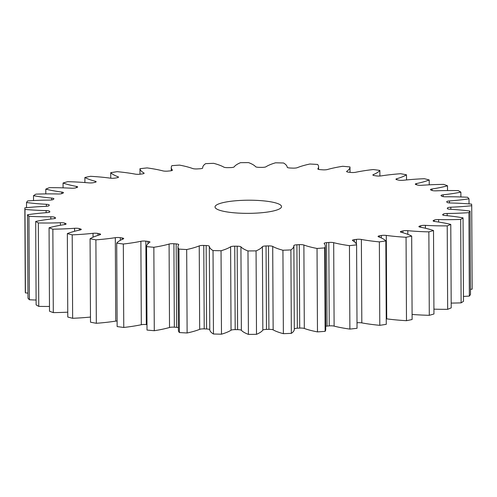 <?xml version="1.0" encoding="UTF-8"?>
<svg xmlns="http://www.w3.org/2000/svg" width="497" height="497" viewBox="0 0 497 497"><rect width="100%" height="100%" fill="white"/><g stroke="black" fill="none" stroke-linecap="round" stroke-linejoin="round"><path stroke-width="0.75" d="M270.293 211.598A33.249 6.573 -0.3 0 0 281.532 206.609A33.249 6.573 -0.3 0 0 261.931 200.72A33.249 6.573 -0.3 0 0 226.265 201.968A33.249 6.573 -0.3 0 0 215.033 206.957A33.249 6.573 -0.3 0 0 234.627 212.84A33.249 6.573 -0.3 0 0 270.293 211.598M141.316 324.727L140.881 241.293A4.044 0.801 179.7 0 1 141.111 241.244A4.044 0.801 179.7 0 1 145.863 241.138L146.298 324.572A4.044 0.801 -0.3 0 0 141.546 324.684A4.044 0.801 -0.3 0 0 141.316 324.727A72.779 14.388 179.7 0 1 137.135 325.541A72.779 14.388 179.7 0 1 123.765 327.461A223.433 44.165 -0.3 0 1 117.143 326.572L116.702 243.139A223.433 44.165 -0.3 0 0 123.331 244.021L123.765 327.461M169.52 327.492L169.086 244.052A4.044 0.801 179.7 0 1 169.719 243.909A4.044 0.801 179.7 0 1 173.907 243.747L174.341 327.181A4.044 0.801 -0.3 0 0 170.16 327.343A4.044 0.801 -0.3 0 0 169.52 327.492A72.779 14.388 179.7 0 1 158.077 330.083A72.779 14.388 179.7 0 1 154.281 330.716A223.433 44.165 -0.3 0 1 147.013 330.051A72.779 14.388 179.7 0 1 147.006 329.983A72.779 14.388 179.7 0 1 147.013 329.915M199.682 329.331L199.241 245.897A4.044 0.801 179.7 0 1 200.198 245.642A4.044 0.801 179.7 0 1 203.776 245.443L204.217 328.884A4.044 0.801 -0.3 0 0 200.639 329.082A4.044 0.801 -0.3 0 0 199.682 329.331A72.779 14.388 179.7 0 1 187.12 332.984A223.433 44.165 -0.3 0 1 179.386 332.549A72.779 14.388 179.7 0 1 178.417 330.238L177.982 246.798A72.779 14.388 179.7 0 1 178.709 244.754A4.044 0.801 179.7 0 0 178.752 244.642A4.044 0.801 179.7 0 0 176.168 243.909A199.496 39.431 179.7 0 1 173.907 243.747M231.043 330.213L230.608 246.773A4.044 0.801 179.7 0 1 231.795 246.406A4.044 0.801 179.7 0 1 234.746 246.189L235.187 329.629A4.044 0.801 -0.3 0 0 232.236 329.84A4.044 0.801 -0.3 0 0 231.043 330.213A72.779 14.388 179.7 0 1 221.476 334.189A223.433 44.165 -0.3 0 1 213.462 334.009A72.779 14.388 179.7 0 1 209.777 329.728A4.044 0.801 -0.3 0 0 206.59 328.977A199.496 39.431 179.7 0 1 204.217 328.884M262.845 330.107L262.404 246.674A4.044 0.801 179.7 0 1 263.733 246.177A4.044 0.801 179.7 0 1 266.05 245.965L266.485 329.405A4.044 0.801 -0.3 0 0 264.168 329.617A4.044 0.801 -0.3 0 0 262.845 330.107A72.779 14.388 179.7 0 1 256.502 334.319A223.433 44.165 -0.3 0 1 248.413 334.382A72.779 14.388 179.7 0 1 241.368 330.288A4.044 0.801 -0.3 0 0 237.609 329.648A199.496 39.431 179.7 0 1 235.187 329.629M282.93 250.239L283.371 333.673A72.779 14.388 179.7 0 1 273.145 329.859A4.044 0.801 -0.3 0 0 268.908 329.349L268.473 245.909A4.044 0.801 179.7 0 1 272.704 246.425A72.779 14.388 179.7 0 0 282.93 250.239A223.433 44.165 -0.3 0 0 290.9 249.923A72.779 14.388 179.7 0 0 293.87 245.822A72.779 14.388 179.7 0 0 293.857 245.586A4.044 0.801 179.7 0 1 293.857 245.568A4.044 0.801 179.7 0 1 295.224 244.965A4.044 0.801 179.7 0 1 296.914 244.779L297.349 328.219A4.044 0.801 -0.3 0 0 295.659 328.399A4.044 0.801 -0.3 0 0 294.305 328.952M317.036 248.457L317.471 331.897A72.779 14.388 179.7 0 1 304.313 328.461A4.044 0.801 -0.3 0 0 299.71 328.082L299.269 244.648A4.044 0.801 179.7 0 1 303.878 245.021A72.779 14.388 179.7 0 0 317.036 248.457A223.433 44.165 -0.3 0 0 324.69 247.897A72.779 14.388 179.7 0 0 325.299 246.021A72.779 14.388 179.7 0 0 324.187 243.542A4.044 0.801 179.7 0 1 324.125 243.406A4.044 0.801 179.7 0 1 325.492 242.797A4.044 0.801 179.7 0 1 326.585 242.654L327.02 326.094A4.044 0.801 -0.3 0 0 325.926 326.237A4.044 0.801 -0.3 0 0 325.715 326.274M349.447 245.648L349.882 329.089A72.779 14.388 179.7 0 1 334.114 326.119A4.044 0.801 -0.3 0 0 329.25 325.889L328.815 242.455A4.044 0.801 179.7 0 1 333.68 242.679A72.779 14.388 179.7 0 0 349.447 245.648A223.433 44.165 -0.3 0 0 356.591 244.866A72.779 14.388 179.7 0 0 352.646 240.591A4.044 0.801 179.7 0 1 352.429 240.337A4.044 0.801 179.7 0 1 353.796 239.728A4.044 0.801 179.7 0 1 354.324 239.647L354.33 241.691M356.399 244.139L356.374 239.38A4.044 0.801 179.7 0 1 361.375 239.455A72.779 14.388 179.7 0 0 379.366 241.884A223.433 44.165 -0.3 0 0 385.834 240.89A72.779 14.388 179.7 0 0 378.54 236.814A4.044 0.801 179.7 0 1 378.068 236.442A4.044 0.801 179.7 0 1 379.428 235.833A4.044 0.801 179.7 0 1 379.447 235.833L379.459 237.162M381.286 237.939L381.274 235.503A4.044 0.801 179.7 0 1 381.292 235.503A4.044 0.801 179.7 0 1 386.293 235.423L386.728 318.857A4.044 0.801 -0.3 0 0 386.237 318.801M402.905 232.745L402.893 230.919A4.044 0.801 179.7 0 1 403.353 230.825A4.044 0.801 179.7 0 1 407.807 230.683L407.826 234.342M420.723 227.253L420.711 225.744A4.044 0.801 179.7 0 1 421.531 225.545A4.044 0.801 179.7 0 1 425.395 225.358L425.413 228.241M434.291 221.413L434.285 220.103A4.044 0.801 179.7 0 1 435.378 219.786A4.044 0.801 179.7 0 1 438.621 219.575L438.634 222.041M443.281 215.207L443.274 214.126A4.044 0.801 179.7 0 1 444.548 213.691A4.044 0.801 179.7 0 1 447.163 213.48L447.176 215.698M447.468 208.734L447.468 207.976A4.044 0.801 179.7 0 1 448.822 207.411A4.044 0.801 179.7 0 1 450.804 207.212L450.816 209.293M450.804 207.212A72.779 14.388 179.7 0 0 471.715 205.715A223.433 44.165 -0.3 0 0 471.715 205.609A223.433 44.165 -0.3 0 0 471.578 204.118A72.779 14.388 179.7 0 0 450.45 202.975A4.044 0.801 179.7 0 1 446.983 202.267A199.496 39.431 179.7 0 0 446.747 201.794A4.044 0.801 179.7 0 1 446.728 201.714A4.044 0.801 179.7 0 1 448.095 201.105A4.044 0.801 179.7 0 1 449.462 200.943L449.474 202.925M449.462 200.943A72.779 14.388 179.7 0 0 469.013 198.819A223.433 44.165 -0.3 0 0 467.609 197.253A72.779 14.388 179.7 0 0 445.747 196.781A4.044 0.801 179.7 0 1 441.752 196.197A199.496 39.431 179.7 0 0 441.15 195.731A4.044 0.801 179.7 0 1 441.013 195.532A4.044 0.801 179.7 0 1 442.38 194.923A4.044 0.801 179.7 0 1 443.162 194.812L443.175 196.619M443.162 194.812A72.779 14.388 179.7 0 0 457.296 192.811A72.779 14.388 179.7 0 0 460.874 192.122A223.433 44.165 -0.3 0 0 458.24 190.624A72.779 14.388 179.7 0 0 436.186 190.829A4.044 0.801 179.7 0 1 431.763 190.382A199.496 39.431 179.7 0 0 430.8 189.947A4.044 0.801 179.7 0 1 430.452 189.624A4.044 0.801 179.7 0 1 431.818 189.015A4.044 0.801 179.7 0 1 432.067 188.978L432.079 190.494M140.881 241.293A72.779 14.388 179.7 0 1 136.694 242.101A72.779 14.388 179.7 0 1 123.331 244.021M169.086 244.052A72.779 14.388 179.7 0 1 157.642 246.642A72.779 14.388 179.7 0 1 153.846 247.282L154.281 330.716M381.274 235.503A199.496 39.431 179.7 0 1 380.36 235.671A199.496 39.431 179.7 0 1 379.447 235.833M460.874 192.122L460.899 196.961M447.524 190.556L447.499 185.785A72.779 14.388 179.7 0 1 436.559 188.233A72.779 14.388 179.7 0 1 432.067 188.978M95.89 239.846L96.331 323.286A223.433 44.165 -0.3 0 1 90.51 322.199L90.075 238.765A223.433 44.165 -0.3 0 0 95.89 239.846A72.779 14.388 179.7 0 0 115.316 237.678A4.044 0.801 179.7 0 1 120.342 237.678L120.361 240.312M122.225 239.399L122.219 237.976A199.496 39.431 179.7 0 1 120.342 237.678M122.219 237.976A4.044 0.801 179.7 0 1 123.71 238.591A4.044 0.801 179.7 0 1 123.293 238.945A72.779 14.388 179.7 0 0 116.702 243.139M147.969 243.716L147.957 241.368A199.496 39.431 179.7 0 1 145.863 241.138M147.957 241.368A4.044 0.801 179.7 0 1 149.97 242.051A4.044 0.801 179.7 0 1 149.79 242.287A72.779 14.388 179.7 0 0 146.572 246.549L147.006 329.983M153.846 247.282A223.433 44.165 -0.3 0 1 146.572 246.618A72.779 14.388 179.7 0 1 146.572 246.549M199.241 245.897A72.779 14.388 179.7 0 1 186.686 249.544A223.433 44.165 -0.3 0 1 178.945 249.115A72.779 14.388 179.7 0 1 177.982 246.798M206.59 328.977L206.156 245.537A199.496 39.431 179.7 0 1 203.776 245.443M206.156 245.537A4.044 0.801 179.7 0 1 209.343 246.288L209.777 329.728M230.608 246.773A72.779 14.388 179.7 0 1 221.041 250.755A223.433 44.165 -0.3 0 1 213.027 250.569A72.779 14.388 179.7 0 1 209.343 246.288M237.609 329.648L237.175 246.208A199.496 39.431 179.7 0 1 234.746 246.189M237.175 246.208A4.044 0.801 179.7 0 1 240.933 246.847L241.368 330.288M262.404 246.674A72.779 14.388 179.7 0 1 256.067 250.879A223.433 44.165 -0.3 0 1 247.978 250.948A72.779 14.388 179.7 0 1 240.933 246.847M268.473 245.909A199.496 39.431 179.7 0 1 266.05 245.965M299.269 244.648A199.496 39.431 179.7 0 1 296.914 244.779M328.815 242.455A199.496 39.431 179.7 0 1 326.585 242.654M356.374 239.38A199.496 39.431 179.7 0 1 354.324 239.647M402.893 230.919A199.496 39.431 179.7 0 1 401.346 231.298A4.044 0.801 179.7 0 0 400.408 231.819A4.044 0.801 179.7 0 0 401.222 232.292A72.779 14.388 179.7 0 1 411.684 236.081A223.433 44.165 -0.3 0 1 406.055 237.262A72.779 14.388 179.7 0 1 386.293 235.423M420.711 225.744A199.496 39.431 179.7 0 1 419.474 226.166A4.044 0.801 179.7 0 0 418.903 226.576A4.044 0.801 179.7 0 0 420.139 227.148A72.779 14.388 179.7 0 1 433.508 230.546A223.433 44.165 -0.3 0 1 428.861 231.882A72.779 14.388 179.7 0 1 407.807 230.683M434.285 220.103A199.496 39.431 179.7 0 1 433.39 220.55A4.044 0.801 179.7 0 0 433.098 220.854A4.044 0.801 179.7 0 0 434.825 221.494A72.779 14.388 179.7 0 1 450.773 224.427A223.433 44.165 -0.3 0 1 447.219 225.887A72.779 14.388 179.7 0 1 425.395 225.358M443.274 214.126A199.496 39.431 179.7 0 1 442.746 214.598A4.044 0.801 179.7 0 0 442.647 214.779A4.044 0.801 179.7 0 0 444.914 215.487A72.779 14.388 179.7 0 1 463.055 217.879A223.433 44.165 -0.3 0 1 460.682 219.419A72.779 14.388 179.7 0 1 438.621 219.575M447.468 207.976A199.496 39.431 179.7 0 1 447.312 208.454A4.044 0.801 179.7 0 0 447.306 208.51A4.044 0.801 179.7 0 0 450.17 209.262A72.779 14.388 179.7 0 1 470.044 211.051A223.433 44.165 -0.3 0 1 468.913 212.641A72.779 14.388 179.7 0 1 447.163 213.48M447.499 185.785A223.433 44.165 -0.3 0 0 443.703 184.387A72.779 14.388 179.7 0 0 421.996 185.275A4.044 0.801 179.7 0 1 417.256 184.971A199.496 39.431 179.7 0 0 415.952 184.573A4.044 0.801 179.7 0 1 415.306 184.145A4.044 0.801 179.7 0 1 416.449 183.579L416.455 184.722M202.708 168.005L202.708 167.98A4.044 0.801 179.7 0 1 202.708 167.992A72.779 14.388 179.7 0 1 202.695 167.737A72.779 14.388 179.7 0 1 205.659 163.643A223.433 44.165 -0.3 0 1 213.629 163.327A72.779 14.388 179.7 0 1 223.855 167.141A4.044 0.801 179.7 0 0 228.092 167.651A199.496 39.431 179.7 0 1 230.515 167.595A4.044 0.801 179.7 0 0 234.155 166.893A72.779 14.388 179.7 0 1 240.498 162.681A223.433 44.165 -0.3 0 1 248.587 162.618A72.779 14.388 179.7 0 1 255.632 166.712A4.044 0.801 179.7 0 0 259.391 167.352A199.496 39.431 179.7 0 1 261.813 167.371A4.044 0.801 179.7 0 0 265.957 166.787A72.779 14.388 179.7 0 1 275.524 162.811A223.433 44.165 -0.3 0 1 283.538 162.991A72.779 14.388 179.7 0 1 287.223 167.272A4.044 0.801 179.7 0 0 290.41 168.023A199.496 39.431 179.7 0 1 292.783 168.116A4.044 0.801 179.7 0 0 297.318 167.669A72.779 14.388 179.7 0 1 309.88 164.016A223.433 44.165 -0.3 0 1 317.614 164.451A72.779 14.388 179.7 0 1 318.583 166.762A72.779 14.388 179.7 0 1 317.856 168.806A4.044 0.801 179.7 0 0 317.813 168.924A4.044 0.801 179.7 0 0 320.397 169.651A199.496 39.431 179.7 0 1 322.659 169.819A4.044 0.801 179.7 0 0 327.48 169.508A72.779 14.388 179.7 0 1 342.719 166.284A223.433 44.165 -0.3 0 1 349.987 166.949A72.779 14.388 179.7 0 1 349.994 167.017A72.779 14.388 179.7 0 1 346.776 171.279A4.044 0.801 179.7 0 0 346.595 171.515A4.044 0.801 179.7 0 0 348.602 172.192A199.496 39.431 179.7 0 1 350.702 172.428A4.044 0.801 179.7 0 0 355.684 172.273A72.779 14.388 179.7 0 1 373.235 169.539A223.433 44.165 -0.3 0 1 379.857 170.428A72.779 14.388 179.7 0 1 373.266 174.621A4.044 0.801 179.7 0 0 372.856 174.975A4.044 0.801 179.7 0 0 374.347 175.584A199.496 39.431 179.7 0 1 376.217 175.882A4.044 0.801 179.7 0 0 381.249 175.882A72.779 14.388 179.7 0 1 400.669 173.714A223.433 44.165 -0.3 0 1 406.49 174.801A72.779 14.388 179.7 0 1 396.687 178.752A4.044 0.801 179.7 0 0 395.947 179.218A4.044 0.801 179.7 0 0 396.979 179.746A199.496 39.431 179.7 0 1 398.588 180.1A4.044 0.801 179.7 0 0 403.533 180.256A72.779 14.388 179.7 0 1 424.357 178.709A223.433 44.165 -0.3 0 1 429.222 179.964A72.779 14.388 179.7 0 1 416.449 183.579M202.708 167.992A4.044 0.801 179.7 0 1 199.651 168.781A199.496 39.431 179.7 0 0 197.29 168.918A4.044 0.801 179.7 0 1 192.687 168.539A72.779 14.388 179.7 0 0 179.529 165.103A223.433 44.165 -0.3 0 0 171.875 165.663A72.779 14.388 179.7 0 0 171.266 167.539L171.285 170.726M172.378 170.297L172.378 170.024A72.779 14.388 179.7 0 1 171.266 167.539M172.378 170.024A4.044 0.801 179.7 0 1 172.434 170.16A4.044 0.801 179.7 0 1 169.98 170.906A199.496 39.431 179.7 0 0 167.75 171.111A4.044 0.801 179.7 0 1 162.886 170.881A72.779 14.388 179.7 0 0 147.118 167.911A223.433 44.165 -0.3 0 0 139.968 168.7L139.999 174.205M143.919 173.49L143.913 172.968A72.779 14.388 179.7 0 1 139.968 168.7M143.913 172.968A4.044 0.801 179.7 0 1 144.136 173.229A4.044 0.801 179.7 0 1 142.241 173.913A199.496 39.431 179.7 0 0 140.191 174.18A4.044 0.801 179.7 0 1 135.184 174.112A72.779 14.388 179.7 0 0 117.199 171.676A223.433 44.165 -0.3 0 0 110.732 172.67L110.763 178.199M118.031 177.497L118.025 176.752A72.779 14.388 179.7 0 1 110.732 172.67M118.025 176.752A4.044 0.801 179.7 0 1 118.497 177.118A4.044 0.801 179.7 0 1 117.112 177.733A199.496 39.431 179.7 0 0 115.292 178.056A4.044 0.801 179.7 0 1 110.272 178.143A72.779 14.388 179.7 0 0 90.51 176.305A223.433 44.165 -0.3 0 0 84.881 177.485L84.906 182.554M95.343 182.231L95.343 181.268A72.779 14.388 179.7 0 1 84.881 177.485M95.343 181.268A4.044 0.801 179.7 0 1 96.157 181.747A4.044 0.801 179.7 0 1 95.213 182.262A199.496 39.431 179.7 0 0 93.666 182.641A4.044 0.801 179.7 0 1 88.758 182.877A72.779 14.388 179.7 0 0 67.704 181.685A223.433 44.165 -0.3 0 0 63.057 183.014L63.082 187.854M76.432 187.617L76.426 186.418A72.779 14.388 179.7 0 1 63.057 183.014M76.426 186.418A4.044 0.801 179.7 0 1 77.662 186.984A4.044 0.801 179.7 0 1 77.085 187.4A199.496 39.431 179.7 0 0 75.848 187.816A4.044 0.801 179.7 0 1 71.164 188.201A72.779 14.388 179.7 0 0 49.34 187.68A223.433 44.165 -0.3 0 0 45.786 189.133L45.811 193.911M61.746 193.656L61.74 192.066A72.779 14.388 179.7 0 1 45.786 189.133M61.74 192.066A4.044 0.801 179.7 0 1 63.461 192.712A4.044 0.801 179.7 0 1 63.175 193.01A199.496 39.431 179.7 0 0 62.28 193.463A4.044 0.801 179.7 0 1 57.938 193.985A72.779 14.388 179.7 0 0 35.877 194.147A223.433 44.165 -0.3 0 0 33.51 195.688L33.535 200.564M51.657 199.931L51.645 198.079A72.779 14.388 179.7 0 1 33.51 195.688M51.645 198.079A4.044 0.801 179.7 0 1 53.918 198.781A4.044 0.801 179.7 0 1 53.819 198.962A199.496 39.431 179.7 0 0 53.291 199.434A4.044 0.801 179.7 0 1 49.402 200.086A72.779 14.388 179.7 0 0 27.646 200.925A223.433 44.165 -0.3 0 0 26.515 202.515L26.546 207.671M46.407 206.311L46.395 204.304A72.779 14.388 179.7 0 1 26.515 202.515M46.395 204.304A4.044 0.801 179.7 0 1 49.259 205.05A4.044 0.801 179.7 0 1 49.246 205.106A199.496 39.431 179.7 0 0 49.097 205.59A4.044 0.801 179.7 0 1 45.755 206.348A72.779 14.388 179.7 0 0 24.85 207.845A223.433 44.165 -0.3 0 0 24.85 207.951A223.433 44.165 -0.3 0 0 24.987 209.442L25.422 292.882A72.779 14.388 179.7 0 0 27.962 293.093M46.128 212.691L46.115 210.591A72.779 14.388 179.7 0 1 24.987 209.442M46.115 210.591A4.044 0.801 179.7 0 1 49.582 211.293L49.588 212.126M49.812 211.933L49.812 211.772A199.496 39.431 179.7 0 1 49.582 211.293M49.812 211.772A4.044 0.801 179.7 0 1 49.837 211.852A4.044 0.801 179.7 0 1 47.103 212.623A72.779 14.388 179.7 0 0 27.552 214.741A223.433 44.165 -0.3 0 0 28.95 216.307L29.391 299.747A72.779 14.388 179.7 0 0 36.101 300.039M50.824 219.047L50.812 216.785A72.779 14.388 179.7 0 1 28.95 216.307M50.812 216.785A4.044 0.801 179.7 0 1 54.807 217.369L54.813 218.5M55.416 218.239L55.416 217.829A199.496 39.431 179.7 0 1 54.807 217.369M55.416 217.829A4.044 0.801 179.7 0 1 55.552 218.034A4.044 0.801 179.7 0 1 53.396 218.748A72.779 14.388 179.7 0 0 35.691 221.438A223.433 44.165 -0.3 0 0 38.319 222.942L38.76 306.376A72.779 14.388 179.7 0 0 49.476 306.444M60.392 225.265L60.373 222.731A72.779 14.388 179.7 0 1 38.319 222.942M60.373 222.731A4.044 0.801 179.7 0 1 64.796 223.184L64.803 224.532M65.772 224.259L65.766 223.619A199.496 39.431 179.7 0 1 64.796 223.184M65.766 223.619A4.044 0.801 179.7 0 1 66.107 223.936A4.044 0.801 179.7 0 1 64.492 224.588A72.779 14.388 179.7 0 0 49.066 227.781A223.433 44.165 -0.3 0 0 52.856 229.173L53.297 312.613A72.779 14.388 179.7 0 0 67.754 312.172M74.581 231.279L74.562 228.285A72.779 14.388 179.7 0 1 52.856 229.173M74.562 228.285A4.044 0.801 179.7 0 1 79.309 228.589L79.315 230.154M80.613 229.856L80.613 228.993A199.496 39.431 179.7 0 1 79.309 228.589M80.613 228.993A4.044 0.801 179.7 0 1 81.253 229.421A4.044 0.801 179.7 0 1 80.116 229.981A72.779 14.388 179.7 0 0 67.344 233.602A223.433 44.165 -0.3 0 0 72.208 234.857L72.643 318.291A72.779 14.388 179.7 0 0 90.485 317.061M93.051 237.212L93.026 233.31A72.779 14.388 179.7 0 1 72.208 234.857M93.026 233.31A4.044 0.801 179.7 0 1 97.977 233.466L97.984 235.379M99.593 234.888L99.586 233.814A199.496 39.431 179.7 0 1 97.977 233.466M99.586 233.814A4.044 0.801 179.7 0 1 100.611 234.342A4.044 0.801 179.7 0 1 99.878 234.808A72.779 14.388 179.7 0 0 90.075 238.765M117.112 320.981A4.044 0.801 -0.3 0 0 115.751 321.118A72.779 14.388 179.7 0 1 96.331 323.286M67.344 233.602L67.778 317.036A223.433 44.165 -0.3 0 0 72.643 318.291M49.066 227.781L49.501 311.215A223.433 44.165 -0.3 0 0 53.297 312.613M35.691 221.438L36.126 304.878A223.433 44.165 -0.3 0 0 38.76 306.376M27.552 214.741L27.987 298.181A223.433 44.165 -0.3 0 0 29.391 299.747M25.285 291.285A223.433 44.165 -0.3 0 0 25.285 291.391A223.433 44.165 -0.3 0 0 25.422 292.882M471.715 205.715L472.15 289.155A223.433 44.165 -0.3 0 0 472.15 289.049L471.715 205.609M472.15 289.155A72.779 14.388 179.7 0 1 470.454 289.329M468.913 212.641L469.354 296.075A223.433 44.165 -0.3 0 0 470.485 294.485L470.044 211.051M469.354 296.075A72.779 14.388 179.7 0 1 463.465 296.436M460.682 219.419L461.123 302.853A223.433 44.165 -0.3 0 0 463.49 301.312L463.055 217.879M461.123 302.853A72.779 14.388 179.7 0 1 451.189 303.089M447.219 225.887L447.66 309.32A223.433 44.165 -0.3 0 0 451.214 307.867L450.773 224.427M447.66 309.32A72.779 14.388 179.7 0 1 433.918 309.146M428.861 231.882L429.296 315.315A223.433 44.165 -0.3 0 0 433.943 313.986L433.508 230.546M429.296 315.315A72.779 14.388 179.7 0 1 412.094 314.446M406.055 237.262L406.49 320.695A223.433 44.165 -0.3 0 0 412.119 319.515L411.684 236.081M406.49 320.695A72.779 14.388 179.7 0 1 386.728 318.857M379.366 241.884L379.801 325.324A223.433 44.165 -0.3 0 0 386.268 324.33L385.834 240.89M379.801 325.324A72.779 14.388 179.7 0 1 361.816 322.888A4.044 0.801 -0.3 0 0 357.001 322.795M349.882 329.089A223.433 44.165 -0.3 0 0 357.032 328.3L356.591 244.866M329.25 325.889A199.496 39.431 179.7 0 1 327.02 326.094M325.299 246.021L325.734 329.461A72.779 14.388 179.7 0 1 325.125 331.337A223.433 44.165 -0.3 0 1 317.471 331.897M299.71 328.082A199.496 39.431 179.7 0 1 297.349 328.219M293.87 245.822L294.305 329.262A72.779 14.388 179.7 0 1 291.341 333.357A223.433 44.165 -0.3 0 1 283.371 333.673M268.908 329.349A199.496 39.431 179.7 0 1 266.485 329.405M178.404 327.61A4.044 0.801 -0.3 0 0 176.603 327.349A199.496 39.431 179.7 0 1 174.341 327.181M146.982 324.647A199.496 39.431 179.7 0 1 146.298 324.572M146.572 246.618L147.013 330.051M178.945 249.115L179.386 332.549M186.686 249.544L187.12 332.984M213.027 250.569L213.462 334.009M221.041 250.755L221.476 334.189M247.978 250.948L248.413 334.382M256.067 250.879L256.502 334.319M290.9 249.923L291.341 333.357M324.69 247.897L325.125 331.337M469.013 198.819L469.038 203.907M429.222 179.964L429.246 184.828M406.49 174.801L406.515 179.939M379.857 170.428L379.888 176.019M346.776 171.279L346.776 171.751M373.266 174.621L373.272 175.323M396.687 178.752L396.687 179.678M442.746 214.598L442.746 214.959M433.39 220.55L433.396 221.146M419.474 226.166L419.48 226.986M401.346 231.298L401.352 232.329M361.375 239.455L361.816 322.888M333.68 242.679L334.114 326.119M303.878 245.021L304.313 328.461M272.704 246.425L273.145 329.859M176.603 327.349L176.168 243.909M115.751 321.118L115.316 237.678M24.85 207.951L25.285 291.391M202.695 167.737L202.695 168.048M318.583 166.762L318.596 169.39M349.994 167.017L350.018 172.353"/></g></svg>
